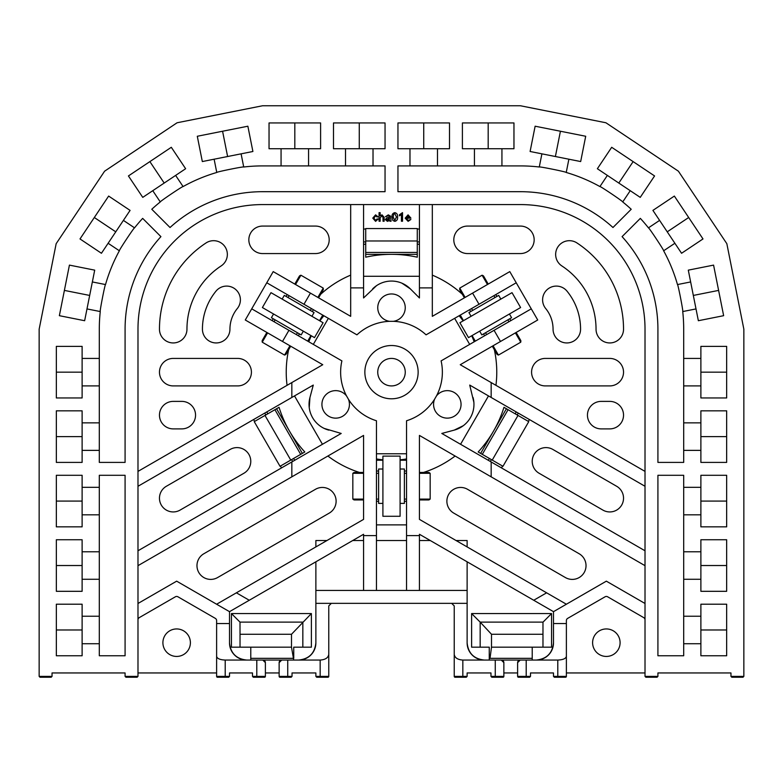 <?xml version="1.0" encoding="UTF-8"?>
<svg xmlns="http://www.w3.org/2000/svg" width="783" height="783" viewBox="0 0 783 783"><rect width="100%" height="100%" fill="white"/><g stroke="black" fill="none" stroke-linecap="round" stroke-linejoin="round"><path stroke-width="1.17" d="M645.877 677.246L657.054 677.246L645.877 677.246L645.016 676.385L645.877 677.246M518.473 677.246L526.205 677.246L518.473 677.246L517.612 676.385L517.612 662.633A2.574 2.574 0 0 1 520.196 660.059L526.205 660.059L526.205 676.385L530.502 676.385L529.651 677.246L526.205 677.246L526.205 676.385L517.612 676.385A0.861 0.861 0 0 0 518.473 677.246A0.861 0.861 0 0 1 517.612 676.385M466.267 677.246L462.831 677.246L462.831 676.385L467.128 676.385L466.267 677.246L467.128 676.385L467.128 672.949L490.97 672.949L490.97 676.385L495.267 676.385L495.267 660.059L484.315 660.059C473.95 658.963 468.224 653.237 467.128 642.872A17.187 17.187 0 0 0 484.315 660.059L462.831 660.059L462.831 676.385L454.238 676.385A0.861 0.861 0 0 0 455.099 677.246L462.831 677.246L455.099 677.246L454.238 676.385L454.238 605.915L451.654 603.341L315.872 603.341L315.872 642.872C314.776 653.237 309.05 658.963 298.685 660.059A17.187 17.187 0 0 0 315.872 642.872M279.991 677.246L287.733 677.246L279.991 677.246L279.139 676.385L279.139 662.633A2.574 2.574 0 0 1 281.714 660.059L287.733 660.059L287.733 676.385L292.03 676.385L291.168 677.246L287.733 677.246L287.733 676.385L279.139 676.385A0.861 0.861 0 0 0 279.991 677.246A0.861 0.861 0 0 1 279.139 676.385M217.478 677.246L225.21 677.246L217.478 677.246A0.861 0.861 0 0 1 216.617 676.385L216.617 623.532L229.507 623.532L229.507 642.872A17.187 17.187 0 0 0 246.694 660.059L225.21 660.059L225.21 676.385L229.507 676.385L228.646 677.246L225.21 677.246L225.21 676.385L216.617 676.385L217.478 677.246M229.507 623.532L229.507 611.67L216.617 604.231L363.566 519.383L363.566 435.426L137.984 565.669L137.984 676.385L137.123 677.246L137.984 676.385L125.084 676.385L125.946 677.246L137.123 677.246L125.946 677.246L125.084 676.385L125.084 672.949L52.04 672.949L52.04 676.385L51.179 677.246L40.011 677.246L51.179 677.246L52.04 676.385L39.15 676.385L39.15 329.193L56.161 243.689L104.599 171.193L177.085 122.765L262.589 105.754L520.411 105.754L605.915 122.765L678.401 171.193L726.839 243.689L743.85 329.193L743.85 676.385L742.989 677.246L731.821 677.246L742.989 677.246L743.85 676.385L730.96 676.385L730.96 672.949L657.916 672.949L657.916 676.385L657.054 677.246L657.916 676.385L645.016 676.385L645.016 565.669L491.166 476.847L491.166 461.96L645.016 550.782L645.016 565.669M529.651 677.246L530.502 676.385L530.502 672.949L553.493 672.949L553.493 676.385L557.79 676.385L557.79 660.059L536.306 660.059A17.187 17.187 0 0 0 553.493 642.872L553.493 623.532L566.383 623.532L566.383 672.949L645.016 672.949M606.345 656.438A13.751 13.751 0 0 0 618.257 635.816A13.751 13.751 0 0 0 594.444 635.816A13.751 13.751 0 0 0 606.345 656.438M137.984 672.949L216.617 672.949L216.617 620.606A2.574 2.574 0 0 0 215.325 618.374L177.937 596.793A2.574 2.574 0 0 0 175.363 596.793L139.266 617.63A2.574 2.574 0 0 0 137.984 619.862M176.655 628.945A13.751 13.751 0 0 0 164.743 649.567A13.751 13.751 0 0 0 188.556 649.567A13.751 13.751 0 0 0 176.655 628.945M503.86 672.949L517.612 672.949L517.612 662.633L520.196 660.059L501.286 660.059A2.574 2.574 0 0 1 503.86 662.633L503.86 676.385A0.861 0.861 0 0 1 503.009 677.246L491.832 677.246L490.97 676.385L491.832 677.246M228.646 677.246L229.507 676.385L229.507 672.949L252.498 672.949L252.498 676.385L256.795 676.385L256.795 660.059L262.804 660.059A2.574 2.574 0 0 1 265.388 662.633L265.388 672.949L279.139 672.949M331.346 603.341L328.762 605.915L328.762 676.385A0.861 0.861 0 0 1 327.901 677.246L316.733 677.246L315.872 676.385L315.872 672.949L292.03 672.949L292.03 676.385L291.168 677.246M532.225 660.059L532.225 647.169L491.509 647.169L491.509 634.279L480.165 622.123L480.165 647.169L489.258 647.169L489.258 658.337L490.011 658.337L491.509 647.169M489.258 660.059L489.258 658.337M293.742 660.059L291.491 647.169L291.491 634.279L311.389 613.559L311.389 647.169L293.742 647.169L293.742 658.337M250.775 660.059L250.775 647.169L291.491 647.169M467.128 642.872L467.128 590.451L315.872 590.451L315.872 561.812M138.591 550.429L137.984 550.782L137.984 329.193A124.614 124.614 0 0 1 262.589 204.578L363.566 204.578L363.566 287.899L350.676 287.899L350.676 204.578M644.409 485.93L645.016 486.282L645.016 550.782L441.798 433.449L454.218 430.121L463.34 425.678M401.924 283.192L410.341 288.868L419.434 297.961L419.434 204.578L520.411 204.578A124.614 124.614 0 0 1 645.016 329.193L645.016 486.282L491.166 397.461L491.166 382.574L645.016 471.395M491.166 397.461L469.722 385.079L473.891 402.423M460.561 444.284L488.494 395.914L518.258 413.101L517.181 414.961M406.543 590.451L406.543 420.765A50.875 50.875 0 0 0 434.575 399.222L436.474 395.934A50.875 50.875 0 0 0 441.103 360.885L531.275 308.835L516.232 282.78L479.02 304.264L472.58 293.106L509.792 271.613L516.232 282.78M454.639 318.338L469.683 344.393M479.02 304.264L426.069 334.84A50.875 50.875 0 0 0 393.399 321.324L389.601 321.324A50.875 50.875 0 0 0 356.931 334.84L266.768 282.78L251.725 308.835L288.937 330.318L282.497 341.476L245.275 319.993L251.725 308.835M313.317 344.393L328.361 318.338M288.937 330.318L341.897 360.885A50.875 50.875 0 0 0 346.526 395.934L348.425 399.222A50.875 50.875 0 0 0 376.457 420.765L376.457 590.451M406.543 453.758L376.457 453.758M137.984 565.669L137.984 550.782L341.202 433.449L324.103 428.389M309.236 407.62L309.951 397.5L313.278 385.079L137.984 486.282L253.575 419.541L254.651 421.401M294.506 395.914L322.439 444.284L292.666 461.471L291.599 459.611M376.506 285.687L363.566 297.961L363.566 287.899M419.434 276.291L363.566 276.291L363.566 241.918L365.72 241.918M137.984 471.395L322.753 364.721L282.497 341.476M266.768 282.78L273.208 271.613L310.42 293.106L303.98 304.264M350.676 287.899L350.676 316.342L310.42 293.106M363.566 204.578L419.434 204.578M99.304 643.734L99.304 475.291L125.084 475.291L125.084 655.763L99.304 655.763L99.304 643.734L82.117 643.734L82.117 604.202L56.337 604.202L56.337 655.763L82.117 655.763L82.117 643.734M99.304 616.231L82.117 616.231M99.304 579.273L82.117 579.273L82.117 539.741L56.337 539.741L56.337 591.312L82.117 591.312L82.117 579.273M99.304 551.78L82.117 551.78M99.304 514.822L82.117 514.822L82.117 475.291L56.337 475.291L56.337 526.851L82.117 526.851L82.117 514.822M99.304 487.32L82.117 487.32M134.559 227.853C134.5 226.796 118.38 251.137 119.368 250.785L108.123 243.268L101.438 253.271L80.003 238.942L108.641 196.073L130.086 210.392L123.401 220.395L134.559 227.853A163.285 163.285 0 0 1 142.663 218.379L160.916 236.632A137.505 137.505 0 0 0 125.084 329.193L125.084 462.401L99.304 462.401L99.304 450.372L82.117 450.372L82.117 410.84L56.337 410.84L56.337 462.401L82.117 462.401L82.117 450.372M119.368 250.785A163.285 163.285 0 0 0 105.529 284.562C105.069 283.612 99.48 312.27 100.263 311.556A163.285 163.285 0 0 0 99.304 329.193L99.304 358.418L82.117 358.418L82.117 346.38L56.337 346.38L56.337 397.95L82.117 397.95L82.117 385.911L99.304 385.911L99.304 422.869L82.117 422.869M100.263 311.556L86.991 308.923L84.642 320.717L59.361 315.686L69.423 265.114L94.704 270.145L92.355 281.949L105.529 284.562M373.021 165.908L345.518 165.908L345.518 148.721L333.489 148.721L333.489 122.941L385.05 122.941L385.05 148.721L373.021 148.721L373.021 165.908L385.05 165.908L385.05 191.688L262.589 191.688A137.505 137.505 0 0 0 170.028 227.51L151.785 209.267A163.285 163.285 0 0 1 160.28 201.936L152.763 190.69L142.76 197.375L128.432 175.94L171.311 147.292L185.63 168.727L175.627 175.412L183.085 186.569C183.437 185.581 159.223 201.887 160.28 201.936M345.518 165.908L262.589 165.908A163.285 163.285 0 0 0 243.719 167.004C244.423 166.221 215.814 172.025 216.764 172.475A163.285 163.285 0 0 0 183.085 186.569M216.764 172.475L214.121 159.203L202.327 161.552L197.296 136.262L247.868 126.21L252.899 151.491L241.095 153.84L243.719 167.004M281.068 165.908L281.068 148.721L269.039 148.721L269.039 122.941L320.599 122.941L320.599 148.721L281.068 148.721M308.571 165.908L308.571 148.721M501.932 165.908L474.429 165.908L474.429 148.721L462.401 148.721L462.401 122.941L513.961 122.941L513.961 148.721L501.932 148.721L501.932 165.908L520.411 165.908A163.285 163.285 0 0 1 539.281 167.004C538.567 166.221 567.176 172.015 566.236 172.475A163.285 163.285 0 0 1 599.915 186.569C599.553 185.571 623.767 201.877 622.72 201.936A163.285 163.285 0 0 1 631.215 209.267L612.972 227.51A137.505 137.505 0 0 0 520.411 191.688L397.95 191.688L397.95 165.908L409.979 165.908L409.979 148.721L397.95 148.721L397.95 122.941L449.511 122.941L449.511 148.721L409.979 148.721M474.429 165.908L437.482 165.908L437.482 148.721M539.281 167.004L541.905 153.84L530.101 151.491L535.132 126.21L585.704 136.262L580.673 161.552L541.905 153.84M566.236 172.475L568.879 159.203M599.915 186.569L607.373 175.412L597.37 168.727L611.689 147.292L654.568 175.94L640.24 197.375L607.373 175.412M622.72 201.936L630.237 190.69M683.696 450.372L683.696 422.869L700.883 422.869L700.883 410.84L726.663 410.84L726.663 462.401L700.883 462.401L700.883 450.372L683.696 450.372L683.696 462.401L657.916 462.401L657.916 329.193A137.505 137.505 0 0 0 622.084 236.632L640.337 218.379A163.285 163.285 0 0 1 648.441 227.853L659.599 220.395L652.914 210.392L674.359 196.073L702.997 238.942L681.562 253.271L659.599 220.395M683.696 422.869L683.696 329.193A163.285 163.285 0 0 0 682.737 311.556L696.009 308.923L698.358 320.717L723.639 315.686L713.577 265.114L688.296 270.145L690.645 281.949L677.471 284.562A163.285 163.285 0 0 0 663.632 250.785L674.877 243.268M683.696 358.418L700.883 358.418L700.883 346.38L726.663 346.38L726.663 397.95L700.883 397.95L700.883 358.418M683.696 385.911L700.883 385.911M683.696 643.734L683.696 616.231L700.883 616.231L700.883 604.202L726.663 604.202L726.663 655.763L700.883 655.763L700.883 643.734L683.696 643.734L683.696 655.763L657.916 655.763L657.916 475.291L683.696 475.291L683.696 487.32L700.883 487.32L700.883 475.291L726.663 475.291L726.663 526.851L700.883 526.851L700.883 487.32M683.696 616.231L683.696 514.822L700.883 514.822M683.696 551.78L700.883 551.78L700.883 539.741L726.663 539.741L726.663 591.312L700.883 591.312L700.883 551.78M683.696 579.273L700.883 579.273M696.009 308.923L690.645 281.949M373.021 148.721L345.518 148.721M501.932 148.721L474.429 148.721M82.117 385.911L82.117 358.418M700.883 450.372L700.883 422.869M700.883 643.734L700.883 616.231M430.268 540.524L419.434 540.524M467.128 590.451L467.128 561.812M645.016 603.487L606.345 581.162L553.493 611.67L419.434 534.27L419.434 590.451M217.596 577.56L329.242 513.11A13.751 13.751 0 0 0 334.272 494.318A13.751 13.751 0 0 0 315.49 489.287L203.844 553.747A13.751 13.751 0 0 0 198.813 572.53A13.751 13.751 0 0 0 217.596 577.56M326.951 540.524L315.872 540.524L315.872 546.925M363.566 499.955L354.542 499.955A1.723 1.723 0 0 1 353.055 499.094M353.055 473.314A1.723 1.723 0 0 1 354.542 472.452L363.566 472.452M327.881 456.029A105.265 105.265 0 0 0 359.524 472.452M363.566 540.524L352.732 540.524M350.676 275.136A105.265 105.265 0 0 0 320.629 294.32L318.612 297.834M323.125 288.291A1.723 1.723 0 0 1 323.125 290.013L320.629 294.32M561.861 265.936A75.628 75.628 0 0 1 596.039 329.193A13.751 13.751 0 0 0 609.781 342.944A13.751 13.751 0 0 0 623.532 329.193A103.131 103.131 0 0 0 576.934 242.936A13.751 13.751 0 0 0 557.897 246.899A13.751 13.751 0 0 0 561.861 265.936M545.702 308.541A32.661 32.661 0 0 1 553.062 329.193A13.751 13.751 0 0 0 566.814 342.944A13.751 13.751 0 0 0 580.565 329.193A60.154 60.154 0 0 0 567.009 291.149A13.751 13.751 0 0 0 547.66 289.191A13.751 13.751 0 0 0 545.702 308.541M609.781 401.385L601.187 401.385A13.751 13.751 0 0 0 587.446 415.137A13.751 13.751 0 0 0 601.187 428.888L609.781 428.888A13.751 13.751 0 0 0 623.532 415.137A13.751 13.751 0 0 0 609.781 401.385M609.781 358.418L545.33 358.418A13.751 13.751 0 0 0 531.579 372.16A13.751 13.751 0 0 0 545.33 385.911L609.781 385.911A13.751 13.751 0 0 0 623.532 372.16A13.751 13.751 0 0 0 609.781 358.418M467.559 253.565L520.411 253.565A13.751 13.751 0 0 0 534.163 239.813A13.751 13.751 0 0 0 520.411 226.072L467.559 226.072A13.751 13.751 0 0 0 453.807 239.813A13.751 13.751 0 0 0 467.559 253.565M516.134 332.452L520.646 340.272A1.723 1.723 0 0 1 520.646 341.985M516.056 332.501A130.712 130.712 0 0 1 517.034 335.721L520.764 342.191L498.438 355.081L493.065 345.773L498.321 354.875A1.723 1.723 0 0 1 496.833 354.024L492.321 346.203M495.942 385.324A105.265 105.265 0 0 0 494.347 349.707M464.388 297.834L462.371 294.32A105.265 105.265 0 0 0 432.324 275.136M462.371 294.32L459.875 290.013A1.723 1.723 0 0 1 459.875 288.291L465.131 297.403L459.768 288.095L482.093 275.205L487.466 284.513M482.211 275.401A1.723 1.723 0 0 1 483.698 276.262L488.21 284.082M531.275 308.835L537.725 319.993L500.503 341.476L494.063 330.318M616.661 486.282L552.847 449.442A13.751 13.751 0 0 0 534.065 454.473A13.751 13.751 0 0 0 539.096 473.255L602.91 510.095A13.751 13.751 0 0 0 621.692 505.064A13.751 13.751 0 0 0 616.661 486.282M579.156 553.747L467.51 489.287A13.751 13.751 0 0 0 448.728 494.318A13.751 13.751 0 0 0 453.758 513.11L565.404 577.56A13.751 13.751 0 0 0 584.187 572.53A13.751 13.751 0 0 0 579.156 553.747M467.128 546.925L467.128 540.524L456.049 540.524M419.434 472.452L423.476 472.452A105.265 105.265 0 0 0 455.119 456.029M423.476 472.452L428.458 472.452A1.723 1.723 0 0 1 429.945 473.314M429.945 499.094A1.723 1.723 0 0 1 428.458 499.955L419.434 499.955M376.457 524.884L406.543 524.884M406.543 540.524L376.457 540.524M180.09 510.095L243.904 473.255A13.751 13.751 0 0 0 248.935 454.473A13.751 13.751 0 0 0 230.153 449.442L166.339 486.282A13.751 13.751 0 0 0 161.308 505.064A13.751 13.751 0 0 0 180.09 510.095M215.991 291.149A60.154 60.154 0 0 0 202.435 329.193A13.751 13.751 0 0 0 216.186 342.944A13.751 13.751 0 0 0 229.938 329.193A32.661 32.661 0 0 1 237.298 308.541A13.751 13.751 0 0 0 235.34 289.191A13.751 13.751 0 0 0 215.991 291.149M173.219 428.888L181.813 428.888A13.751 13.751 0 0 0 195.554 415.137A13.751 13.751 0 0 0 181.813 401.385L173.219 401.385A13.751 13.751 0 0 0 159.468 415.137A13.751 13.751 0 0 0 173.219 428.888M173.219 385.911L237.67 385.911A13.751 13.751 0 0 0 251.421 372.16A13.751 13.751 0 0 0 237.67 358.418L173.219 358.418A13.751 13.751 0 0 0 159.468 372.16A13.751 13.751 0 0 0 173.219 385.911M206.066 242.936A103.131 103.131 0 0 0 159.468 329.193A13.751 13.751 0 0 0 173.219 342.944A13.751 13.751 0 0 0 186.961 329.193A75.628 75.628 0 0 1 221.139 265.936A13.751 13.751 0 0 0 225.103 246.899A13.751 13.751 0 0 0 206.066 242.936M315.441 226.072L262.589 226.072A13.751 13.751 0 0 0 248.837 239.813A13.751 13.751 0 0 0 262.589 253.565L315.441 253.565A13.751 13.751 0 0 0 329.193 239.813A13.751 13.751 0 0 0 315.441 226.072M262.354 341.985A1.723 1.723 0 0 1 262.354 340.272L266.866 332.452M294.79 284.082L299.302 276.262A1.723 1.723 0 0 1 300.789 275.401M290.679 346.203L288.653 349.707A105.265 105.265 0 0 0 287.058 385.324M288.653 349.707L286.167 354.024A1.723 1.723 0 0 1 284.679 354.875M557.79 660.059C562.977 659.824 565.835 658.611 566.383 656.408L566.383 620.606A2.574 2.574 0 0 1 567.675 618.374L605.063 596.793A2.574 2.574 0 0 1 607.637 596.793L643.734 617.63A2.574 2.574 0 0 1 645.016 619.862M553.493 611.67L553.493 623.532M256.795 660.059L246.694 660.059C236.329 658.963 230.594 653.237 229.507 642.872M216.617 604.231L176.655 581.162L137.984 603.487M302.835 622.113L239.999 622.113L231.435 613.559L231.435 647.169L250.775 647.169M316.733 677.246L315.872 676.385L320.169 676.385L320.169 660.059L287.733 660.059M566.383 656.408L566.383 676.385A0.861 0.861 0 0 1 565.522 677.246L554.354 677.246L553.493 676.385L554.354 677.246M553.493 642.872C552.406 653.237 546.671 658.963 536.306 660.059L526.205 660.059M495.267 660.059L501.286 660.059L503.86 662.633M315.872 590.451L315.872 603.341M279.139 662.633L281.714 660.059L262.804 660.059L265.388 662.633L265.388 676.385A0.861 0.861 0 0 1 264.527 677.246L253.349 677.246L252.498 676.385L253.349 677.246M240.029 647.169L240.029 634.279L291.491 634.279M239.999 622.113L240.029 634.279M480.165 647.169L471.611 647.169L471.611 613.559L551.565 613.559L542.971 622.191L542.971 647.169L532.225 647.169M542.971 634.279L491.509 634.279M551.565 613.559L551.565 647.169L542.971 647.169M471.611 613.559L480.165 622.123M250.775 658.337L292.989 658.337M532.225 658.337L490.011 658.337M454.238 654.392C454.786 657.808 457.644 659.697 462.831 660.059M467.128 603.341L451.654 603.341M320.169 660.059C325.356 659.697 328.214 657.808 328.762 654.392M216.617 656.408C217.165 658.611 220.023 659.824 225.21 660.059M419.434 241.918L417.28 241.918M490.334 461.471L491.401 459.611M264.742 413.101L265.819 414.961M236.378 592.819L249.268 600.258L363.566 534.27L363.566 535.611L376.457 535.611M363.566 590.451L363.566 535.611M348.425 399.222A13.751 13.751 0 0 1 335.418 418.142A13.751 13.751 0 0 1 323.144 398.733A13.751 13.751 0 0 1 346.526 395.934M328.782 430.121A26.642 26.642 0 0 1 309.951 397.5M491.166 476.847L419.434 435.426L419.434 519.383L566.383 604.231M533.732 600.258L546.622 592.819M473.049 397.5A26.642 26.642 0 0 1 454.218 430.121M500.503 341.476L460.247 364.721L491.166 382.574M436.474 395.934A13.751 13.751 0 0 1 456.528 394.182A13.751 13.751 0 0 1 440.712 416.448A13.751 13.751 0 0 1 434.575 399.222M472.58 293.106L432.324 316.342L432.324 287.899L419.434 287.899M372.659 288.868A26.642 26.642 0 0 1 410.341 288.868M389.601 321.324A13.751 13.751 0 0 1 379.099 301.768A13.751 13.751 0 0 1 400.925 297.697A13.751 13.751 0 0 1 393.399 321.324M432.324 204.578L432.324 287.899M419.434 229.028L417.28 229.028M365.72 229.028L363.566 229.028M280.431 466.061L281.508 467.921M501.492 467.921L502.569 466.061M528.349 421.401L529.425 419.541M249.268 600.258L229.507 611.67M700.883 629.982L726.663 629.982M700.883 565.522L726.663 565.522M700.883 501.071L726.663 501.071M700.883 436.62L726.663 436.62M700.883 372.16L726.663 372.16M683.696 514.822L683.696 487.32M82.117 629.982L56.337 629.982M82.117 565.522L56.337 565.522M82.117 501.071L56.337 501.071M82.117 436.62L56.337 436.62M82.117 372.16L56.337 372.16M99.304 385.911L99.304 358.418M99.304 450.372L99.304 422.869M488.181 148.721L488.181 122.941M423.73 148.721L423.73 122.941M359.27 148.721L359.27 122.941M294.819 148.721L294.819 122.941M437.482 165.908L409.979 165.908M693.327 295.436L718.608 290.405M677.471 284.562C677.931 283.612 683.52 312.26 682.737 311.556M667.243 231.827L688.678 217.508M555.392 156.522L560.422 131.241M618.805 183.056L633.124 161.611M648.441 227.853C648.49 226.796 664.62 251.128 663.632 250.785M89.673 295.436L64.392 290.405M86.991 308.923L92.355 281.949M115.757 231.827L94.322 217.508M108.123 243.268L123.401 220.395M164.195 183.056L149.876 161.611M152.763 190.69L175.627 175.412M227.608 156.522L222.578 131.241M214.121 159.203L241.095 153.84M391.5 358.418A13.751 13.751 0 0 0 379.589 379.041A13.751 13.751 0 0 0 403.411 379.041A13.751 13.751 0 0 0 391.5 358.418M391.5 345.518A26.642 26.642 0 0 0 368.431 385.481A26.642 26.642 0 0 0 414.569 385.481A26.642 26.642 0 0 0 391.5 345.518M731.821 677.246L730.96 676.385L731.821 677.246M40.011 677.246L39.15 676.385L40.011 677.246M256.795 677.246L256.795 676.385L265.388 676.385L264.527 677.246M320.169 677.246L320.169 676.385L328.762 676.385L327.901 677.246M495.267 677.246L495.267 676.385L503.86 676.385L503.009 677.246M565.522 677.246L566.383 676.385L557.79 676.385L557.79 677.246M375.566 220.356L377.073 218.927L378.179 219.034L375.595 221.354L372.777 218.124L375.595 214.855L378.072 216.832L376.966 216.94L375.605 215.844L373.882 218.095L375.566 220.356M380.166 221.246L379.06 221.246L379.06 212.643L380.166 212.643L380.166 215.785L382.006 214.855L384.13 217.282L384.13 221.246L383.024 221.246L383.024 217.341L381.752 215.844L380.166 217.87L380.166 221.246M389.963 221.246L389.64 220.473L387.399 221.354L385.344 219.573L386.802 217.791L389.523 217.273L389.239 216.177L388.094 215.844L385.451 216.725L388.299 214.855L390.688 216.225L391.069 221.246L389.963 221.246M389.523 218.271L386.44 219.514L387.644 220.356L389.357 219.455L389.523 218.271M392.9 220.522L392.058 216.999C391.794 214.611 392.714 213.162 394.818 212.643C396.912 213.162 397.833 214.611 397.568 216.999C397.833 219.397 396.922 220.845 394.818 221.354L392.9 220.522M393.164 216.999L394.818 220.356L396.472 216.999L394.798 213.642L393.663 214.229L393.164 216.999M402.531 212.643L402.531 221.246L401.425 221.246L401.425 214.542L399.438 215.814L399.438 214.796L402.531 212.643M408.149 220.356L410.869 219.475L408.129 221.354L405.173 218.154L408.07 214.855L410.899 218.095L406.269 218.379L408.149 220.356M408.07 215.844L406.269 217.39L409.803 217.39L408.07 215.844M400.093 503.391L404.39 503.391L404.39 469.017L400.093 469.017M273.551 313.993L271.407 317.712L301.171 334.899L303.324 331.18M376.457 471.023L378.61 471.023M404.39 471.023L406.543 471.023M313.396 309.706L312.329 311.565M299.439 333.891L298.362 335.76M419.434 499.094L430.17 499.094L430.17 473.314L419.434 473.314M404.39 473.314L406.543 473.314M267.61 332.883L262.236 342.191L284.562 355.081L289.935 345.773M297.452 332.755L296.375 334.615M419.434 499.857A130.712 130.712 0 0 0 422.703 499.094M515.371 413.913A130.712 130.712 0 0 0 516.056 411.819M488.122 460.198A130.712 130.712 0 0 0 489.59 458.564M266.944 332.501A130.712 130.712 0 0 0 265.966 335.721M363.566 473.314L352.83 473.314L352.83 499.094L360.297 499.094A130.712 130.712 0 0 0 363.566 499.857M293.41 458.564A130.712 130.712 0 0 0 294.878 460.198M266.944 411.819A130.712 130.712 0 0 0 267.629 413.913M376.457 460.238L382.907 460.238M382.907 459.817A88.078 88.078 0 0 1 376.457 458.946M308.825 341.799A88.078 88.078 0 0 1 311.291 335.78M310.929 335.564L307.699 341.153M276.575 408.746L302.355 453.406L304.822 451.977A117.822 117.822 0 0 1 279.042 407.317L254.24 421.636L280.03 466.296L290.767 460.091L264.987 415.44M480.645 453.406L506.425 408.746L503.958 407.317A117.822 117.822 0 0 1 478.178 451.977L502.97 466.296L528.76 421.636L518.013 415.44L492.233 460.091M475.301 341.153L472.071 335.564M471.709 335.78A88.078 88.078 0 0 1 474.175 341.799M406.543 458.946A88.078 88.078 0 0 1 400.093 459.817M400.093 460.238L406.543 460.238M322.743 315.099L319.523 320.678M319.885 320.893A88.078 88.078 0 0 1 323.859 315.745M459.141 315.745A88.078 88.078 0 0 1 463.115 320.893M463.477 320.678L460.257 315.099M419.434 244.472A130.712 130.712 0 0 0 417.28 244.022M417.28 254.338L365.72 254.338L365.72 257.196A117.822 117.822 0 0 1 417.28 257.196L417.28 228.558L365.72 228.558L365.72 240.968L417.28 240.968M365.72 244.022A130.712 130.712 0 0 0 363.566 244.472M317.869 297.403L323.232 288.095L300.907 275.205L297.178 281.674A130.712 130.712 0 0 0 294.878 284.131M500.856 299.106L498.702 295.387L468.939 312.574L471.082 316.293M484.638 335.76L483.561 333.891M470.671 311.565L469.604 309.706M472.658 310.42L471.581 308.561M488.122 284.131A130.712 130.712 0 0 0 485.822 281.674M272.269 320.687A129.87 129.87 0 0 1 273.14 318.71M286.03 296.385A129.87 129.87 0 0 1 287.302 294.643M495.698 294.643A129.87 129.87 0 0 1 496.97 296.385M509.86 318.71A129.87 129.87 0 0 1 510.731 320.687M406.543 501.159A129.87 129.87 0 0 1 404.39 501.394M378.61 501.394A129.87 129.87 0 0 1 376.457 501.159M302.355 453.406L290.767 460.091M300.701 454.355L274.921 409.695M365.72 254.338L365.72 240.968M506.425 408.746L518.013 415.44M365.72 252.439L417.28 252.439M508.079 409.695L482.299 454.355M517.034 335.721L515.39 332.883M486.625 334.615L485.548 332.755M509.449 313.993L511.593 317.712L481.829 334.899L479.676 331.18M520.607 307.543L468.508 337.62L459.915 322.743L512.013 292.656L520.607 307.543M297.178 281.674L295.534 284.513M360.297 499.094L363.566 499.094M311.419 308.561L310.342 310.42M376.457 473.314L378.61 473.314M282.144 299.106L284.298 295.387L314.061 312.574L311.918 316.293M382.907 503.391L378.61 503.391L378.61 469.017L382.907 469.017M270.987 292.656L323.085 322.743L314.492 337.62L262.393 307.543L270.987 292.656M382.907 516.281L382.907 456.127L400.093 456.127L400.093 516.281L382.907 516.281M231.435 613.559L311.389 613.559M302.835 647.169L302.835 622.123M543.001 622.113L480.165 622.113M291.834 382.574L291.834 397.461M291.834 461.96L291.834 476.847M406.543 535.611L419.434 535.611M454.238 676.385A0.861 0.861 0 0 0 455.099 677.246M404.39 499.094L406.543 499.094M275.127 319.865L274.05 321.725M494.983 297.53L493.907 295.671M508.95 321.725L507.873 319.865M289.093 295.671L288.017 297.53M376.457 499.094L378.61 499.094"/></g></svg>
